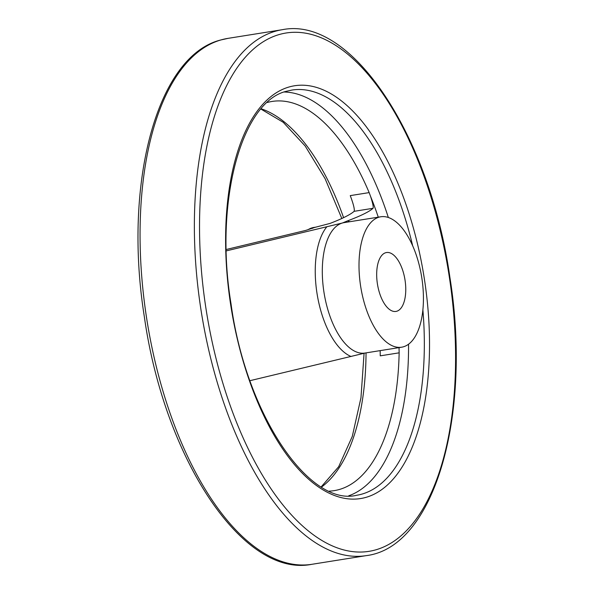 <?xml version="1.0" encoding="UTF-8"?>
<svg xmlns="http://www.w3.org/2000/svg" width="594" height="594" viewBox="0 0 594 594"><rect width="100%" height="100%" fill="white"/><g stroke="black" fill="none" stroke-linecap="round" stroke-linejoin="round"><path stroke-width="0.89" d="M329.299 491.134A197.059 92.092 80.9 0 0 334.184 490.637A197.059 92.092 80.9 0 0 399.146 352.829L399.027 347.616M380.167 350.623L380.242 355.843L399.146 352.829M226.307 250.883L342.382 223.01L347.676 220.827C360.9 215.815 369.349 211.642 373.025 208.308C373.626 207.247 372.802 203.267 370.559 196.376L369.164 192.605A197.059 92.092 80.9 0 0 272.082 101.44A197.059 92.092 80.9 0 0 267.293 102.487M365.28 352.999L249.963 380.687M369.164 192.605L350.26 195.619C353.475 204.173 354.774 209.407 354.158 211.316C350.43 214.59 342.404 218.622 330.071 223.411L314.775 227.413L305.665 230.435L226.277 249.495M379.083 217.152A66.038 30.866 -99.1 0 1 380.813 216.765A66.038 30.866 -99.1 0 1 421.695 277.123A66.038 30.866 -99.1 0 1 401.626 347.2A66.038 30.866 -99.1 0 1 361.048 288.714A66.038 30.866 -99.1 0 1 379.083 217.152M385.736 252.702A29.826 13.937 -99.1 0 1 386.516 252.532A29.826 13.937 -99.1 0 1 404.841 278.942A29.826 13.937 -99.1 0 1 396.695 311.263A29.826 13.937 -99.1 0 1 395.916 311.434A29.826 13.937 -99.1 0 1 377.598 285.023A29.826 13.937 -99.1 0 1 385.736 252.702M307.803 229.848A66.038 30.866 -99.1 0 1 312.132 227.836A66.038 30.866 -99.1 0 1 313.855 227.45L316.03 227.108M347.676 220.827A69.973 32.7 -99.1 0 1 349.628 221.74M370.559 196.376A196.324 91.751 -99.1 0 1 378.274 217.174M399.086 347.609A196.324 91.751 -99.1 0 1 399.079 348.737M354.158 211.316L373.025 208.308M422.876 309.808A205.182 95.886 -99.1 0 1 356.593 495.285C309.311 506.838 246.035 414.775 231.029 303.853C213.907 200.289 242.1 100.772 286.924 91.172L291.936 90.05A205.182 95.886 -99.1 0 1 412.644 245.686M284.303 92.011A205.182 95.886 -99.1 0 1 388.335 217.478M408.553 344.186A205.182 95.886 -99.1 0 1 348.73 495.79M312.236 228.4A66.038 30.866 -99.1 0 1 314.775 227.413A66.038 30.866 -99.1 0 1 315.852 227.146M351.054 356.497A69.973 32.7 -99.1 0 1 317.76 297.757A69.973 32.7 -99.1 0 1 326.789 226.841M401.626 347.2L364.916 353.059A66.038 30.866 -99.1 0 1 324.346 294.565A66.038 30.866 -99.1 0 1 342.382 223.01A66.038 30.866 -99.1 0 1 344.112 222.624L380.813 216.765M289.211 86.947A209.014 97.676 -99.1 0 1 428.578 371.191A209.014 97.676 -99.1 0 1 265.043 418.258A209.014 97.676 -99.1 0 1 289.211 86.947M279.395 34.482A262.459 122.654 -99.1 0 1 454.395 391.401A262.459 122.654 -99.1 0 1 249.042 450.512A262.459 122.654 -99.1 0 1 279.395 34.482M275.341 31.252A266.29 124.45 -99.1 0 1 282.306 29.7C351.477 15.748 429.922 135.67 449.888 277.331C472.074 415.31 434.637 547.386 366.223 555.635A266.29 124.45 -99.1 0 1 202.621 319.795A266.29 124.45 -99.1 0 1 275.341 31.252M366.223 555.635L311.909 564.3A266.29 124.45 -99.1 0 1 148.314 328.46A266.29 124.45 -99.1 0 1 221.035 39.917A266.29 124.45 -99.1 0 1 227.999 38.365L282.306 29.7M261.167 108.784A197.059 92.092 -99.1 0 1 343.599 217.694M366.045 352.881A197.059 92.092 -99.1 0 1 321.517 487.058M227.999 38.365L220.678 39.998C156.578 55.992 123.144 184.051 144.327 316.669C164.293 458.33 242.738 578.252 311.909 564.3M260.922 109.066L283.241 122.312L305.153 145.976L325.111 178.705L341.854 218.577M364.077 353.289L360.959 397.787L352.279 436.412L338.662 466.736L321.206 486.865"/></g></svg>
